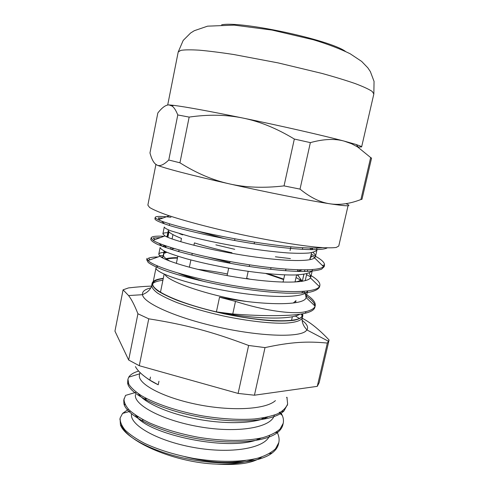 <?xml version="1.0" encoding="UTF-8"?>
<svg xmlns="http://www.w3.org/2000/svg" width="489" height="489" viewBox="0 0 489 489"><rect width="100%" height="100%" fill="white"/><g stroke="black" fill="none" stroke-linecap="round" stroke-linejoin="round"><path stroke-width="0.73" d="M151.511 286.12C144.658 286.34 136.993 286.939 128.509 287.917L123.081 289.83L128.576 295.558C131.51 299.299 134.622 305.368 137.922 313.767L148.754 318.822C185.417 324.629 211.749 331.554 248.632 345.472L265.02 347.6C290.961 341.97 307.123 341.126 327.343 343.07L329.085 340.008C319.372 329.69 310.429 322.447 302.251 318.266M302.636 313.767L302.819 315.686C301.866 317.618 299.115 319.121 294.567 320.191C288.993 320.973 281.829 321.194 273.082 320.863C258.608 319.904 242.379 317.569 224.384 313.865C206.45 309.867 190.692 305.344 177.097 300.289C168.98 297 162.537 293.865 157.77 290.863C154.066 288.021 152.171 285.527 152.091 283.369C152.764 280.82 156.498 279.152 163.289 278.369M164.671 253.143L164.995 251.407L164.671 253.143L166.388 252.043M170.63 249.17L170.954 247.556M168.986 231.841L167.874 237.33M166.126 245.973L165.802 247.568M168.962 231.817L167.849 237.318M166.101 245.967L165.777 247.562M299.207 270.93L299.085 271.468M298.327 274.818L298.143 275.631L302.214 281.297M302.281 281.291L303.877 274.25M304.494 271.499L304.855 269.904M304.922 269.904L304.561 271.499M303.938 274.237L302.349 281.279M301.957 281.34L300.698 279.641L300.399 280.099C299.629 280.961 297.844 281.585 295.044 281.957M307.667 269.849L307.306 271.438M306.799 273.681L305.215 280.662M312.593 248.1L312.269 249.506L311.297 248.088M297.777 269.812L297.41 271.426M296.627 274.91L295.02 282.049M302.734 247.758L302.367 249.384M285.937 269.152L285.576 270.784M284.659 274.891L283.045 282.135M290.912 246.841L290.087 250.545M249.579 264.836L249.225 266.499M248.174 271.34L246.566 278.742M254.506 242.122L254.146 243.791M193.919 245.289L194.414 242.892C205.313 246.297 217.831 249.592 231.963 252.77L231.847 253.308M230.087 261.554L229.732 263.216M228.675 268.192L227.092 275.607M234.946 238.803L234.586 240.478M258.883 438.505L259.146 438.853M245.582 460.497C229.078 463.969 208.858 462.71 184.909 456.72M137.054 416.958L137.531 416.469M142.55 419.421L143.13 421.414M261.737 456.952C253.369 463.089 238.332 465.473 216.621 464.104C175.679 462.826 127.91 442.197 121.804 425.888L121.351 424.874M192.226 253.455L191.89 255.093M190.881 259.952L189.371 267.263M196.878 230.985L224.598 238.601M167.25 237.055L168.454 231.077C169.322 232.911 173.662 235.356 181.474 238.424L180.796 241.749M179.108 249.983L178.772 251.609M177.831 256.212L176.358 263.412M165.49 245.753L165.166 247.348M164.402 251.12L163.473 255.716C163.992 257.245 166.187 259.072 170.056 261.205M197.464 269.341C206.829 270.319 216.823 271.866 227.434 273.987M246.652 278.339L250.032 279.219M295.527 302.697L295.992 300.637L293.278 303.033M245.82 301.371C208.149 295.411 168.149 281.676 164.995 274.506M177.44 258.119C172.88 258.137 169.28 258.467 166.645 259.109M178.454 273.21C184.151 275.558 190.979 277.923 198.937 280.319M283.62 279.561L265.814 273.516M268.039 273.736L283.718 279.115M302.795 291.444L301.682 293.07M205.154 281.75C196.126 279.219 188.265 276.676 181.578 274.115M166.083 258.699C168.821 257.996 172.635 257.648 177.538 257.648M299.873 314.213C290.527 320.167 253.333 319.103 216.407 311.884L232.764 313.993C262.397 316.31 293.131 316.328 305.521 313.162L305.876 311.621C293.571 314.812 263.791 310.594 235.484 301.389L219.53 297.22C263.357 305.741 304.726 305.839 306.108 297.544L305.197 293.284M322.361 247.642C309.121 249.421 273.406 245.759 236.101 239.011C198.785 232.275 167.018 223.962 158.289 219.763C156.113 218.736 155.086 217.941 155.202 217.379C155.777 216.144 161.028 216.101 170.954 217.25M311.242 254.152C320.442 258.553 324.867 262.226 324.525 265.179L323.553 266.658C318.302 271.829 283.155 270.545 240.759 263.424C198.387 256.34 160.52 245.643 153.026 240.307L151.101 237.917C151.639 236.389 155.954 235.845 164.041 236.291M165.863 236.407L167.061 236.499M310.753 275.411C317.282 279.292 320.319 282.666 319.861 285.521L319.396 286.591C315.674 293.357 279.787 293.321 235.845 285.992C191.932 278.724 153.57 266.701 148.075 260.539L147.024 258.326M159.261 255.527L163.192 255.619M305.704 294.115C312.612 298.498 315.79 302.367 315.228 305.729L315.105 306.163C314.293 308.504 311.218 310.319 305.869 311.621M304.867 292.825L303.596 291.389M163.846 252.379C160.704 252.636 159.011 253.253 158.76 254.231L160.007 256.248C165.765 261.358 199.726 271.358 237.721 277.416C275.753 283.522 306.927 283.663 310.393 277.88L310.833 276.896L309.201 272.923M167.837 232.678C164.732 232.721 163.075 233.112 162.868 233.852L164.989 235.942C172.446 240.331 205.9 249.213 242.575 255.13C279.274 261.071 309.775 262.275 314.561 257.88L315.46 256.56C315.698 255.35 314.837 253.944 312.874 252.348M327.227 247.886C319.94 252.073 277.404 248.461 231.951 239.995C206.633 235.252 183.925 229.879 169.86 225.625C160.092 222.501 155.111 220.258 154.915 218.889L155.716 218.265M159.61 219.274L158.143 217.911L163.1 217.984M310.925 255.558L314.879 257.587M324.219 265.906L324.17 266.67L321.585 269.182C317.966 270.46 312.343 271.236 304.708 271.499C287.923 271.584 262.073 268.834 235.038 264.17C214.371 260.411 196.168 256.377 180.41 252.067C170.979 249.329 163.467 246.817 157.88 244.531C153.46 242.434 151.107 240.735 150.808 239.421L151.303 238.742M154.946 239.61L153.204 238.021L160.49 237.587M306.579 274.647L310.802 277.037M319.604 286.242L319.519 287.006C318.449 289.152 315.356 290.845 310.24 292.086C303.938 293.009 295.814 293.376 285.869 293.168C269.39 292.373 250.833 290.234 230.197 286.743C203.283 281.915 178.375 275.496 162.898 269.818C155.954 267.067 151.052 264.616 148.198 262.465L146.724 259.818L147.091 259.109M150.092 259.812L148.356 258.253C150.257 257.434 153.497 256.994 158.081 256.945M160.985 256.963L162.91 257.018M173.21 257.752L176.743 258.125M306.316 296.12C311.805 299.769 314.696 303.076 314.983 306.047M314.989 306.462L314.892 307.208C314.317 309.769 311.2 311.756 305.527 313.162M135.429 366.591C137.598 370.784 142.403 375.295 149.842 380.13L158.216 384.776C153.546 382.557 149.775 380.35 146.914 378.162M120.043 418.725L120.453 424.917C124.518 436.738 152.348 451.885 187.904 458.963C223.442 466.078 259.103 463.285 272.122 453.016C275.613 450.332 277.734 447.337 278.486 444.018L278.632 443.242M263.125 418.902L262.11 418.156M135.966 392.331L125.551 395.393L123.76 400.075L123.931 403.865C126.553 415.063 155.086 430.448 192.348 437.796C229.567 445.21 266.45 442.404 278.131 432.007C280.692 429.807 282.275 427.386 282.88 424.752L283.027 424.006M280.399 413.798L279.286 412.148M127.886 379.488L127.623 383.003C128.796 393.443 158.039 408.926 196.969 416.512C235.851 424.183 273.754 421.432 283.926 411.004L287.434 404.647M267.648 417.025C254.622 423.706 225.172 424.544 196.333 418.926C167.47 413.339 144.023 402.465 138.363 393.731M261.04 438.052C233.449 453.01 146.957 434.825 135.41 415.063M144.072 398.908L146.223 398.364M254.262 459.018C244.873 462.814 232.324 464.507 216.621 464.104M128.454 409.244L122.568 413.413L120.166 417.979C119.939 421.726 121.602 425.778 125.16 430.131C129.805 434.574 136.254 438.957 144.493 443.291C158.332 449.764 174.64 454.794 193.399 458.376C218.027 462.472 242.177 462.282 258.473 457.967C265.967 455.51 271.658 452.429 275.551 448.731L278.797 442.612C279.494 439.47 279.023 436.188 277.379 432.777L277.11 432.239M124.047 398.657C123.87 402.135 125.594 405.925 129.212 410.02C133.949 414.22 140.459 418.395 148.754 422.539C162.715 428.749 179.115 433.645 197.941 437.215C222.678 441.341 246.798 441.426 263.082 437.563C270.527 435.332 276.181 432.496 280.038 429.061L283.198 423.333C283.748 420.815 283.449 418.187 282.3 415.448L280.619 412.27M138.65 371.084C133.668 372.532 130.361 374.562 128.735 377.166L127.941 379.201L128.803 384.183C131.119 387.85 135.337 391.689 141.455 395.699C155.196 403.749 177.758 411.414 202.507 415.907C221.517 418.969 238.815 419.996 254.396 418.987C263.852 417.918 271.676 416.163 277.874 413.712C282.99 410.907 286.242 407.649 287.63 403.932L286.915 397.233M131.627 413.755C128.827 424.201 156.052 440.717 193.473 447.429C230.839 454.263 265.307 448.407 269.604 435.516M263.932 418.615L263.235 417.887M135.539 394.452C132.812 404.22 161.291 420.259 199.5 426.787C237.691 433.437 271.615 427.667 274.335 415.137M139.512 374.806L139.463 375.014C137.317 383.242 160.936 396.854 195.472 404.097C229.934 411.414 265.545 409.764 275.423 400.613M301.976 313.883L302.061 315.491C302.068 323.461 260.625 322.526 216.407 311.884L219.53 297.22M316.621 248.051L317.019 249.61M315.454 256.56L317 249.751C316.157 251.23 313.498 252.312 309.017 252.996C303.528 253.43 296.413 253.406 287.679 252.923C273.229 251.829 256.927 249.775 238.766 246.762C220.655 243.577 204.64 240.246 190.71 236.755L170.679 230.79C166.718 229.188 164.573 227.941 164.255 227.03L162.874 233.858M312.428 269.592L312.367 270.13C311.242 272.862 305.472 274.47 295.05 274.965C280.24 275.276 257.593 273.064 233.974 269.121C215.93 265.924 200.001 262.446 186.193 258.687C177.917 256.285 171.309 254.066 166.376 252.037C162.476 250.172 160.392 248.644 160.135 247.458M158.98 243.302L162.159 246.205L165.172 245.826M307.557 290.998C305.099 298.235 268.999 298.314 227.471 291.016C185.918 283.767 154.304 272.33 156.034 267.746M156.327 267.153L157.959 266.15M164.64 253.161L166.89 252.263M177.544 251.254L178.846 251.26M296.041 277.52L300.442 280.044M301.615 280.882L302.153 281.309M297.055 274.885L298.143 275.631M170.948 249.268L174.084 248.522M327.343 343.07L317.282 386.347L254.439 395.21L265.02 347.6M248.632 345.472L238.106 393.431L139.279 365.711L148.754 318.822M137.922 313.767L128.668 360.026L114.946 331.157L123.081 289.83M139.279 365.711L128.668 360.026M254.439 395.21L238.106 393.431M329.036 340.228L319.146 382.74L317.282 386.347M216.407 311.884C178.045 302.948 150.508 289.904 152.868 283.504C153.491 281.077 156.951 279.451 163.234 278.638M301.762 269.897L300.949 270.38L301.059 269.891M309.769 258.443L311.511 256.682L310.704 256.517M270.655 269.36L271.016 267.715M229.867 262.593L208.369 257.208M234.714 249.317L215.887 244.861M182.642 234.885L179.61 233.718M290.429 258.589L275.393 256.792M300.949 270.38L297.459 271.224M310.356 142.629C323.492 138.998 334.757 138.491 344.164 141.107L351.628 143.76L357.691 147L370.662 157.568L360.906 199.53C349.837 203.827 339.5 205.252 329.892 203.797C320.319 202.434 310.362 197.544 300.026 189.115L310.356 142.629L294.329 139.047L284.042 185.887C263.828 188.253 245.551 187.568 229.219 183.833C212.837 180.172 196.407 173.161 179.928 162.794L189.157 117.091C208.461 114.31 226.431 114.64 243.07 118.081C259.696 121.443 276.78 128.43 294.329 139.047M155.294 163.937L157.042 165.105C154.261 163.833 151.993 160.08 150.227 153.852L149.97 152.929L157.831 112.996C162.073 107.531 165.795 104.842 168.986 104.915L172.134 106.089C174.096 107.482 175.979 110.435 177.782 114.946L168.766 160.013C163.815 164.817 159.909 166.511 157.042 165.105C163.13 167.898 191.499 175.38 229.219 183.833C266.694 192.269 308.498 200.514 329.892 203.797C347.239 206.401 352.722 206.425 346.353 203.87M177.782 114.946L189.157 117.091M358.675 147.629L356.212 144.499L344.164 141.107C323.076 135.496 281.096 125.893 243.07 118.081C209.164 111.15 185.997 106.908 173.564 105.343L168.986 104.915M370.662 157.568L371.561 158.112L361.976 199.304L360.906 199.53M179.928 162.794L168.766 160.013M300.026 189.115L284.042 185.887M358.241 147.073L361.628 146.914C361.726 146.547 359.953 145.777 356.298 144.61M348.058 205.728L338.761 246.04L336.212 247.471C332.428 247.972 326.407 247.923 318.15 247.312C299.904 245.625 271.401 240.949 241.377 234.579C211.382 228.082 183.473 220.667 166.138 214.726C158.357 211.89 152.843 209.469 149.597 207.464L147.861 205.117L155.918 164.451M301.181 314.011L302.068 315.46M302.819 315.686L302.361 317.691C301.163 320.747 295.332 322.575 284.873 323.186C269.995 323.571 247.397 320.998 223.907 316.071C205.985 312.074 190.233 307.532 176.651 302.453C168.54 299.146 162.103 295.986 157.348 292.96C153.644 290.093 151.761 287.569 151.688 285.387C151.761 285.191 151.48 289.311 145.801 292.966L142.495 294.696C143.387 302.978 175.6 317.599 217.568 326.988C259.506 336.438 298.284 337.685 305.735 331.181L306.933 329.947C308.608 327.251 307 324.048 302.11 320.326M152.874 283.479C154.665 281.939 158.002 280.875 162.898 280.289M150.838 287.899C144.848 289.286 142.067 291.548 142.495 294.696L128.576 295.558M299.268 318.351L295.307 315.992M235.484 301.389L232.764 313.993M149.842 380.13L150.471 377.05M158.943 381.243L158.216 384.776M345.399 51.357C329.58 39.756 240.784 20.721 221.609 24.823M178.198 52.03L183.192 40.422L190.582 33.026L194.298 30.703L207.556 26.161L234.207 25.122L272.006 30.067L313.4 39.774C327.667 44.102 339.916 48.759 350.148 53.753L361.658 61.412L367.826 67.818L370.375 71.632L374.054 81.412L373.84 93.974L372.16 91.406C368.895 89.236 363.296 86.645 355.362 83.637C346.126 80.434 335.008 77.036 322 73.429L278.18 62.91L233.901 54.542C220.563 52.5 209.029 51.045 199.292 50.178C190.814 49.67 184.646 49.737 180.783 50.379L178.198 52.03L167.696 105.013M302.361 317.691C302.379 317.477 300.943 321.352 304.623 327.019L306.933 329.947L328.626 341.353M152.091 283.369L151.688 285.387M138.228 416.909L137.47 417.38M257.703 438.725L258.064 439.256M146.229 398.37L145.765 400.65M262.128 418.071L261.847 419.317M257.483 438.761L257.312 439.525M164.151 274.127L160.478 292.214M292.367 316.689L291.548 320.313M158.289 219.763L169.145 215.747M323.553 266.658L314.561 257.88M153.026 240.307L164.989 235.942M319.396 286.591L310.393 277.88M148.075 260.539L160.007 256.248M315.105 306.163L306.108 297.544M155.196 217.452L154.909 218.889M151.083 238.021L150.808 239.421M147.006 258.43L146.731 259.818M324.476 265.344L324.176 266.67M319.812 285.704L319.519 287.006M315.197 305.851L314.892 307.208M120.453 424.917L121.804 425.888M272.122 453.016L269.378 453.59M123.931 403.865L125.166 404.788M278.131 432.007L275.643 432.576M127.623 383.003L128.601 383.767M283.926 411.004L281.774 411.536M278.479 444.018L278.803 442.612M282.874 424.752L283.198 423.333M287.306 405.363L287.593 404.091M119.884 419.391L120.129 418.174M130.465 411.194L122.568 413.413M276.823 432.307L277.379 432.777M279.415 412.948L282.3 415.448M139.713 373.798L128.735 377.166M286.56 397.386L287.184 397.942M164.628 223.931L161.645 221.162M322.385 265.521L323.987 264.989M318.914 286.126L319.58 285.912M157.409 266.377L156.394 265.466M169.622 223.846L169.298 225.447M168.399 229.885L166.975 236.933M165.209 245.655L164.885 247.251M164.133 250.979L162.715 257.984M311.591 252.624L309.995 259.653M300.399 280.099L301.248 281.45M309.971 248.064L310.986 249.696M160.129 247.458L158.766 254.237M156.015 267.868L152.868 283.504M312.367 270.13L310.833 276.896M307.63 290.986L306.242 297.098M139.982 372.477L139.469 375.014M172.959 234.622L172.079 238.956M173.564 105.343L172.134 106.089M373.84 93.974L361.628 146.914"/></g></svg>
